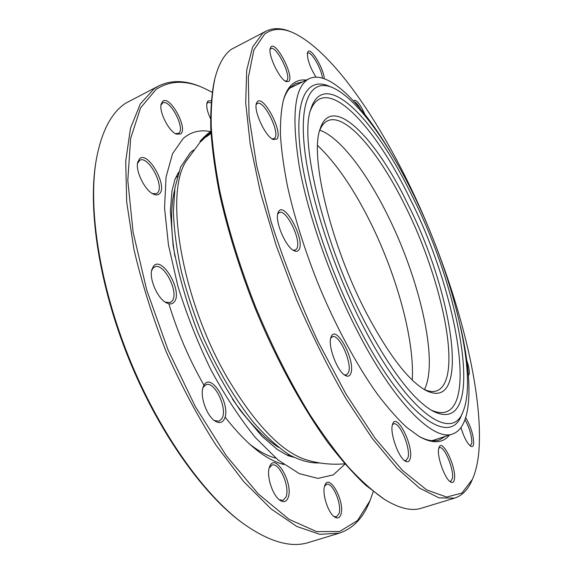 <?xml version="1.0" encoding="UTF-8"?>
<svg xmlns="http://www.w3.org/2000/svg" width="573" height="573" viewBox="0 0 573 573"><rect width="100%" height="100%" fill="white"/><g stroke="black" fill="none" stroke-linecap="round" stroke-linejoin="round"><path stroke-width="0.86" d="M367.587 315.265C330.9 246.426 309.341 155.792 320.185 128.71C331.953 92.489 376.053 138.179 407.704 203.852C452.477 291.148 472.159 413.95 425.746 390.349C408.828 380.902 389.439 355.876 367.587 315.265M423.956 389.318C428.876 391.588 433.109 392.104 436.655 390.865C463.75 380.995 442.714 280.183 405.068 205.678C379.269 152.941 345.684 112.48 327.684 120.767C324.275 122.336 321.582 125.645 319.612 130.687M366.57 325.299C323.824 245.43 298.626 139.826 310.96 108.712C324.798 65.974 376.282 121.132 412.345 196.381C463.027 295.654 487.229 438.302 432.98 411.149C413.799 400.341 391.667 371.727 366.57 325.299M431.175 410.103C482.731 432.909 459.116 294.801 409.752 198.172C374.721 125.315 325.041 71.89 310.387 110.718M364.987 329.762C409.086 414.143 452.183 442.048 462.963 411.815C478.505 375.057 452.255 272.82 413.212 193.925C387.627 141.531 355.919 97.389 332.082 87.418C312.034 78.981 299.314 98.542 304.413 147.354C309.463 195.973 334.03 271.072 364.987 329.762M332.082 87.418L328.616 85.993C308.088 77.341 294.894 97.095 299.901 146.738C304.857 196.174 329.826 272.712 361.413 332.412C406.415 418.276 450.428 446.202 461.458 415.253L462.963 411.815M389.769 151.036C361.047 102.889 328.429 69.62 309.234 78.666C294.493 86.093 291.177 115.366 299.299 166.478C308.367 216.687 332.011 283.234 360.045 336.215C396.523 405.612 434.391 441.418 452.584 433.983C472.682 427.172 473.083 380.587 460.348 325.987M200.428 141.71L186.175 161.163C163.935 193.653 181.999 301.369 228.412 379.584C256.167 425.639 282.274 452.441 306.734 459.976C319.097 463.65 331.788 464.932 344.81 463.808M291.371 456.724L292.194 456.488M205.628 136.338L205.979 135.4L204.439 136.661L200.013 141.309L200.55 141.832L205.9 136.711M210.907 131.461L205.621 136.381L206.108 136.954L209.639 134.454L210.721 133.437L210.277 132.836L207.139 135.063L210.921 131.783M210.477 132.091L210.971 132.657M210.348 132.936L210.864 132.614M178.131 173.769L177.372 174.163M210.005 133.022L209.625 132.535M207.662 136.002L207.19 135.421L210.277 132.836M205.621 136.381L207.19 135.421M209.639 134.454L209.188 133.853M202.047 140.593L201.524 140.048L205.435 136.116M200.013 141.309L201.524 140.048M204.239 138.516L203.73 137.957M201.811 139.339L204.561 136.675L201.947 139.483M207.705 133.953L210.885 131.081M206.409 135.472L206.144 135.185L207.576 133.81M275.892 458.185C267.562 456.065 258.581 451.195 248.947 443.559M158.879 85.85L125.602 103.24C111.026 112.917 101.177 132.177 96.056 161.006C88.127 209.066 99.63 284.845 129.09 357.924C158.585 430.982 202.899 493.525 241.956 522.626C268.422 541.678 290.733 548.275 308.89 542.409L339.338 533.148L319.813 534.322L296.821 526.472L271.079 508.917L243.654 481.564L215.935 445.078C197.792 416.671 181.197 385.522 166.156 351.643C152.497 317.034 141.739 282.854 133.874 249.097L126.69 202.011L125.709 161.128L130.515 128.13L140.342 103.906L154.223 88.643L158.879 85.85C171.75 79.754 186.125 80.234 201.99 87.282L203.494 87.941C185.673 79.976 169.894 80.449 156.157 89.359L140.543 107.896L130.623 138.487L127.808 180.552L133.101 232.208L146.745 290.131L168.039 349.888L195.329 406.594L226.299 455.743L258.351 493.962L289.093 519.367L316.618 531.608L339.646 531.479L357.509 520.542L370.015 500.68L373.274 491.562M159.437 193.781C157.904 195.228 155.82 195.307 153.184 194.018C144.912 190.358 135.45 171.248 137.635 162.496L139.583 158.707C148.063 150.606 168.204 186.497 159.437 193.781M152.354 193.567L156.336 193.703L157.353 193.001C165.067 186.734 148.371 155.269 139.855 160.247L137.484 163.42M174.271 301.892C172.301 304.327 169.536 304.564 165.977 302.601C157.475 298.139 149.188 279.187 151.73 269.955L153.514 266.137C162.138 255.193 183.159 291.779 174.271 301.892M165.174 302.1L170.16 302.565L172.072 301.061C179.521 292.81 163.849 262.004 154.617 266.954L152.97 268.185L151.551 270.879M224.115 419.45C222.066 422.974 219.051 423.504 215.054 421.048C206.889 416.134 199.855 396.616 202.957 387.57L203.995 385.142C211.444 371.562 231.836 406.715 224.115 419.45M214.288 420.503L219.13 421.212L221.916 418.605C227.982 408.893 214.66 380.565 205.951 384.784L203.401 387.062L202.72 388.487M288.033 497.887C286.371 501.855 283.699 502.671 280.025 500.322C272.476 495.602 266.08 475.175 269.503 466.945L269.733 466.358C275.362 451.818 293.956 484.185 288.033 497.887M279.273 499.756L283.005 500.365L285.948 497.078C290.389 487.143 279.244 461.795 271.889 465.133L269.224 467.847M340.914 514.368C339.732 517.985 337.64 518.866 334.653 517.018C328.043 513.071 321.761 493.217 324.712 485.746L324.87 485.302C329.274 472.682 345.218 501.812 340.914 514.368M333.916 516.459L336.501 516.825L339.008 513.63C342.239 504.484 332.483 481.678 326.481 484.4L324.576 486.176M210.535 118.69C207.426 112.107 206.23 106.865 206.939 102.961L208.049 100.92L211.208 100.748M211.05 102.775L208.006 102.388L206.781 103.828M180.688 133.967L176.24 134.111C168.784 131.203 159.015 111.986 161.106 104.214L162.718 101.278C170.023 94.968 188.309 128.474 180.688 133.967M175.417 133.688L178.769 133.258C185.609 128.424 169.816 98.556 162.646 102.954L160.963 105.131M212.16 92.246L203.494 87.941M283.936 464.517C265.987 460.083 246.354 444.254 225.039 417.029M203.974 385.199C189.369 359.794 177.666 332.655 168.87 303.776M241.956 522.626L240.603 521.616C201.775 492.68 157.797 430.617 128.531 358.146C99.315 285.662 87.905 210.456 95.791 162.675L96.056 161.006M370.015 500.68L369.384 502.199C362.859 518.286 352.839 528.6 339.338 533.148M353.562 100.998L353.756 100.64C356.377 99.337 360.102 103.935 364.937 114.435M360.539 108.977C358.089 104.766 356.034 102.402 354.372 101.879M466.787 360.532C468.743 366.312 469.566 370.752 469.258 373.854L468.428 375.702M465.72 417.638C471.02 426.871 473.656 435.602 473.642 443.817C473.319 446.26 472.374 447.076 470.805 446.267C467.203 443.516 463.929 437.285 460.971 427.573M469.939 445.644L470.526 445.608L471.823 443.122C471.908 436.024 469.638 428.232 465.004 419.751M438.653 448.831L439.097 447.248C442.428 438.123 456.552 467.539 454.439 479.064C453.952 482.122 452.699 483.103 450.665 482C445.006 479.293 436.848 456.71 438.653 448.831M449.755 481.341L450.736 481.341L452.434 478.29C454.138 469.273 444.104 445.457 439.541 447.735L438.76 448.294M392.412 424.822L392.756 423.776C396.831 412.324 413.591 445.579 410.261 458.3C409.494 461.587 407.869 462.547 405.383 461.186C398.529 457.806 389.747 433.095 392.412 424.822M404.423 460.513L405.992 460.577L408.069 457.455C410.705 447.706 399.259 421.105 393.608 423.898L392.398 424.88M331.158 336.781C335.979 323.673 355.933 361.105 350.834 373.381C349.795 376.167 347.961 376.869 345.333 375.494C337.275 371.755 327.376 345.096 331.044 337.074L331.158 336.781M344.337 374.842L346.472 374.921L348.506 372.5C352.553 363.146 339.015 333.257 332.276 336.766L330.707 338.213M278.65 211.43C284.745 201.238 305.38 240.266 299.02 249.642C297.96 251.425 296.327 251.791 294.099 250.738C285.855 247.407 274.66 221.285 277.941 212.963L278.65 211.43M293.075 250.143L295.26 250.115L296.692 248.768C302.05 241.133 286.342 208.479 279.194 212.562L277.661 214.123M257.349 101.686C263.594 94.488 283.406 132.685 276.881 139.074L273.278 139.54C265.65 136.918 253.56 111.255 256.375 103.52L257.349 101.686M272.261 138.988L274.675 138.265C280.441 132.778 263.867 99.401 257.298 103.469L256.152 104.673M449.468 435C442.814 443.359 432.851 443.939 419.586 436.755L406.73 427.401C397.454 418.799 387.685 407.718 377.414 394.181C356.65 365.202 335.098 325.206 317.385 281.952C304.385 248.875 294.486 217.274 287.675 187.149C283.879 168.061 281.465 150.785 280.455 135.314C280.218 121.089 281.25 109.178 283.549 99.573C285.368 93.435 287.818 88.758 290.891 85.527C295.145 81.158 300.273 79.353 306.276 80.091M302.501 81.918L295.568 83.586L290.282 87.533C287.388 90.584 285.046 94.925 283.27 100.562M264.662 34.094L253.882 49.908L248.331 77.491L249.047 116.606L256.697 165.833L271.316 222.396C284.33 262.592 299.815 302.186 317.786 341.171L346.142 394.331L375.029 438.173L402.389 470.34L426.62 489.879L446.654 497.063L461.945 493.045L472.374 479.415C475.497 472.381 477.588 463.801 478.67 453.68C484.185 394.038 459.439 298.275 422.509 213.349C385.464 128.825 333.751 50.596 291.951 32.217C281.379 27.884 272.282 28.507 264.662 34.094M472.374 479.415L471.608 481.119C467.661 490.022 461.996 495.688 454.604 498.109L439.011 497.865L419.694 488.182L397.139 468.363L372.206 438.359L346.113 398.944C328.565 368.482 312.027 335.341 296.499 299.521L276.122 245.265L260.443 192.421L250.215 144.109L245.71 102.818L246.698 70.193L252.6 47.029L262.62 33.356L266.187 31.092C273.185 27.712 281.2 27.848 290.217 31.522L291.951 32.217M271.115 46.742C276.523 41.285 294.515 76.768 288.792 81.416L286.278 81.674C279.717 79.683 267.792 54.85 270.27 48.218L271.115 46.742M285.304 81.151L286.779 80.678C291.929 76.603 276.301 45.031 270.821 48.598L270.076 49.335M315.974 77.14C309.778 66.905 306.956 58.69 307.508 52.501L308.045 51.513C311.189 47.495 323.595 68.395 324.318 78.702M322.427 78.086C321.611 68.875 311.103 50.847 307.794 53.146L307.314 53.561M384.404 499.334L365.739 485.267C353.713 473.964 341.236 459.904 328.308 443.087C302.3 407.339 276.021 359.228 254.713 307.235C239.127 267.512 227.309 229.264 219.273 192.478C214.789 169.028 211.946 147.519 210.742 127.965C210.456 109.758 211.645 94.065 214.309 80.893L214.789 78.924C212.11 92.16 210.921 107.939 211.215 126.261C212.433 145.943 215.305 167.595 219.839 191.224C227.947 228.283 239.858 266.839 255.579 306.892C272.053 346.629 290.232 382.657 310.108 414.974C323.244 435.129 336.201 452.713 348.986 467.726C361.484 481.127 373.295 491.663 384.404 499.334C399.152 508.423 411.493 511.374 421.427 508.194L454.604 498.109M266.187 31.092L231.413 49.271C223.964 54.686 218.42 64.57 214.789 78.924M433.639 440.773L434.843 439.792M418.698 436.232C426.813 440.587 433.689 441.819 439.326 439.921L445.486 436.311M431.856 440.687L433.489 440.236L431.92 440.694M309.234 78.666L289.659 88.221M412.274 380.049C414.68 338.686 395.893 272.333 368.554 218.642C352.431 186.92 335.456 162.531 317.635 145.47M424.435 389.54C439.054 360.811 419.142 277.339 386.703 213.371C365.689 171.248 339.495 136.997 319.806 130.193M286.815 455.026L290.06 455.277M177.429 176.119L175.266 178.547M174.65 189.749C170.468 206.996 170.568 229.243 174.951 256.503M232.48 399.109C248.245 421.778 263.616 437.872 278.6 447.391M345.032 464.066L333.321 474.881L317.965 478.391L299.342 473.656L278.177 460.083L255.501 437.686C240.008 418.577 225.21 396.079 211.108 370.187C197.878 342.962 186.805 314.992 177.902 286.264L168.469 245.043L164.544 207.942L166.063 177.036L172.53 153.679L183.174 138.494C190.902 131.883 199.948 129.555 210.32 131.525M283.198 463.98L281.558 463.865M193.481 150.019L190.322 152.647L180.617 167.087L174.958 187.643L173.375 211.673C174.077 229.945 176.728 249.849 181.333 271.401C187.042 293.498 194.412 315.659 203.451 337.884C217.976 370.645 235.474 399.997 253.71 422.616C265.872 436.368 277.683 447.076 289.15 454.74C300.231 460.606 310.423 463.335 319.727 462.934M452.584 433.983L433.489 440.236M289.694 88.178L291.141 87.411M293.555 457.211L289.558 456.144C288.398 455.965 284.244 453.68 277.096 449.289L261.976 436.282L240.259 410.404C224.702 387.477 210.513 361.391 197.692 332.154C186.375 302.258 178.189 273.507 173.146 245.917L170.374 211.036L171.986 190.873L174.994 179.27L178.611 172.294"/></g></svg>
